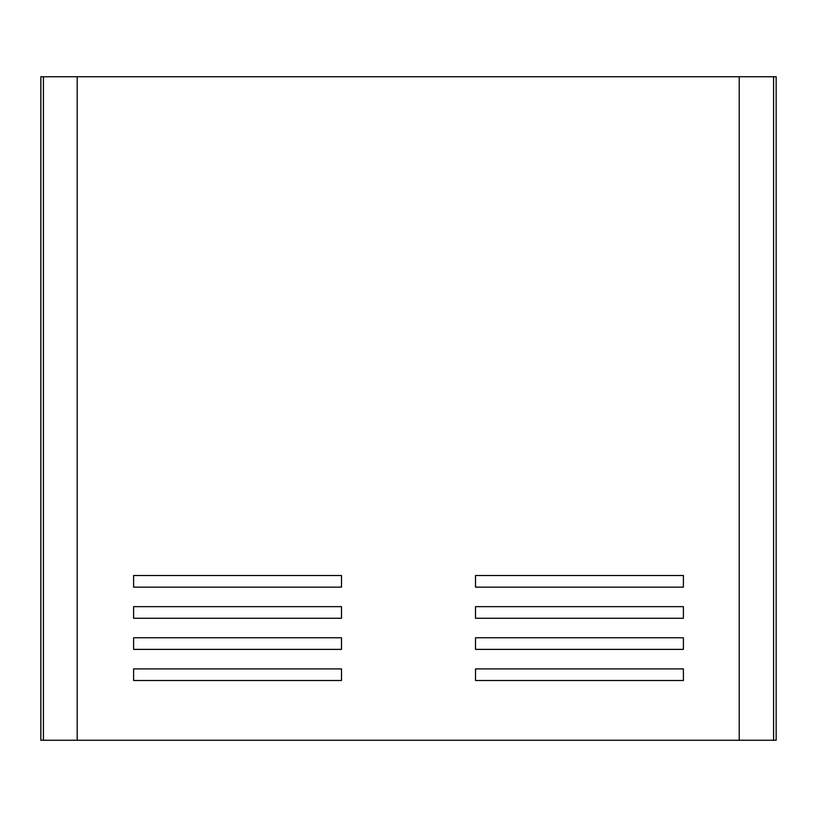 <?xml version="1.0" encoding="UTF-8"?>
<svg xmlns="http://www.w3.org/2000/svg" width="817" height="817" viewBox="0 0 817 817"><rect width="100%" height="100%" fill="white"/><g stroke="black" fill="none" stroke-linecap="round" stroke-linejoin="round"><path stroke-width="1.23" d="M776.15 740.253L776.15 76.747L776.15 740.253L77.186 740.253L77.186 76.747L776.15 76.747L776.15 740.253L776.15 76.747L773.587 76.747L773.587 740.253L776.15 740.253M40.85 76.747L40.85 740.253L40.85 76.747L739.211 76.747L739.211 740.253L40.85 740.253L40.85 76.747L40.85 740.253L43.403 740.253L43.403 76.747L40.85 76.747M683.4 606.643L475.504 606.643L475.504 618.265L683.4 618.265L683.4 606.643L683.4 618.265L475.504 618.265L475.504 606.643L683.4 606.643M475.504 668.888L475.504 680.5L683.4 680.5L683.4 668.888L475.504 668.888L683.4 668.888L683.4 680.5L475.504 680.5L475.504 668.888M341.496 587.137L341.496 575.515L133.6 575.515L133.6 587.137L341.496 587.137L133.6 587.137L133.6 575.515L341.496 575.515L341.496 587.137M341.496 618.265L341.496 606.643L133.6 606.643L133.6 618.265L341.496 618.265L133.6 618.265L133.6 606.643L341.496 606.643L341.496 618.265M341.496 649.382L341.496 637.76L133.6 637.76L133.6 649.382L341.496 649.382L133.6 649.382L133.6 637.76L341.496 637.76L341.496 649.382M341.496 680.5L341.496 668.888L133.6 668.888L133.6 680.5L341.496 680.5L133.6 680.5L133.6 668.888L341.496 668.888L341.496 680.5M475.504 637.76L475.504 649.382L683.4 649.382L683.4 637.76L475.504 637.76L683.4 637.76L683.4 649.382L475.504 649.382L475.504 637.76M475.504 575.515L475.504 587.137L683.4 587.137L683.4 575.515L475.504 575.515L683.4 575.515L683.4 587.137L475.504 587.137L475.504 575.515M43.403 740.253L77.186 740.253L77.186 76.747L43.403 76.747L43.403 740.253M739.211 740.253L773.587 740.253L773.587 76.747L739.211 76.747L739.211 740.253"/></g></svg>
